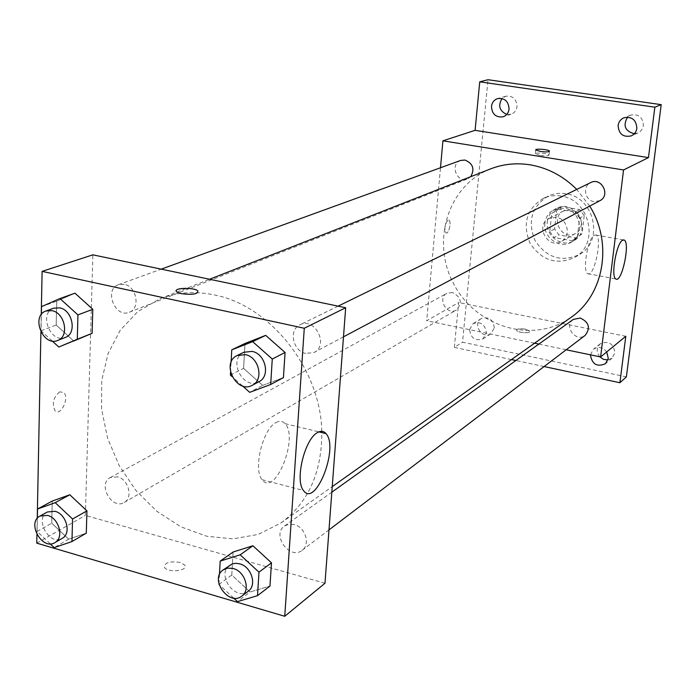 <?xml version="1.0" encoding="UTF-8"?>
<svg xmlns="http://www.w3.org/2000/svg" width="696" height="696" viewBox="0 0 696 696"><rect width="100%" height="100%" fill="white"/><g stroke="black" fill="none" stroke-linecap="round" stroke-linejoin="round"><path stroke-width="0.52" stroke-dasharray="3.48 2.61" d="M556.4 217.361L549.005 218.457C534.545 225.243 547.822 249.812 561.428 241.442C571.433 236.457 567.771 218.788 556.4 217.361M570.729 209.914L563.482 210.992C549.309 217.657 562.264 241.625 575.601 233.412C585.414 228.523 581.865 211.288 570.729 209.914M584.196 215.647L582.073 233.865L576.532 238.049L558.905 234.874L554.564 228.949L556.582 210.836L562.081 206.608L579.812 209.67L584.196 215.647L579.603 218.144L577.471 236.501L582.073 233.865M554.564 228.949L549.77 231.524L551.789 213.281L556.582 210.836M562.081 206.608L557.322 209.018L575.174 212.115L579.812 209.67M557.322 209.018L551.789 213.281M549.77 231.524L554.138 237.501L558.905 234.874M577.471 236.501L571.894 240.712L554.138 237.501M579.603 218.144L575.174 212.115M547.334 221.806C548.17 215.734 551.18 211.288 556.365 208.469C575.122 197.916 592.914 230.837 573.817 240.755C562.159 248.176 545.177 235.944 547.334 221.806M544.898 223.077C542.732 237.266 559.784 249.551 571.468 242.104C585.51 234.97 580.29 210.157 564.256 208.191L553.946 209.687C548.744 212.515 545.734 216.978 544.898 223.077M571.894 240.712L576.532 238.049M565.892 193.732C559.593 192.722 553.642 193.531 548.03 196.159C531.518 206.703 527.237 221.58 535.172 240.781C546.882 257.938 561.672 262.505 579.542 254.475C604.267 241.26 594.514 197.133 565.892 193.732M561.08 196.081C554.738 195.054 548.744 195.863 543.089 198.508C526.472 209.131 522.174 224.121 530.187 243.478C541.984 260.782 556.878 265.394 574.87 257.311C599.752 244.018 589.904 199.526 561.08 196.081M607.956 359.919L612.115 358.109L614.916 352.863C613.515 343.511 608.617 340.492 600.23 343.815C596.394 347.695 596.237 352.011 599.743 356.77M634.317 133.745L637.893 132.997L640.198 131.544L642.338 128.847L643.382 125.515C642.834 117.189 638.589 113.718 630.646 115.118L627.583 117.128M506.732 114.431L511.055 114.257C514.466 112.996 516.449 110.447 517.006 106.601C516.554 99.032 512.804 95.578 505.783 96.239L502.068 98.51M494.299 327.955C493.194 319.49 488.853 316.367 481.258 318.594C472.088 323.736 482.25 339.831 490.854 333.775L494.299 327.955M626.383 376.884L462.553 342.188L488.018 79.718M511.473 359.58L454.349 347.374L462.553 342.188M454.349 347.374L458.638 302.525L426.709 320.743L440.49 167.762M448.015 220.032C444.709 224.408 444.039 228.714 446.005 232.951C448.824 234.561 451.765 220.98 448.807 220.006L448.015 220.032C444.718 224.408 444.048 228.714 446.014 232.951C448.833 234.561 451.774 220.98 448.816 220.006L448.024 220.032M544.107 366.548L515.867 360.511M590.417 354.829L593.436 349.227C598.316 346.26 602.736 347.165 606.703 351.941M469.591 329.53L473.21 323.536C480.875 321.291 485.269 324.458 486.391 333.027L482.92 338.909C475.22 341.301 470.774 338.178 469.591 329.53M625.791 336.272L458.638 302.525M490.584 168.893C447.572 185.528 430.685 242.382 454.062 284.612C476.586 327.311 533.397 344.337 570.877 317.472M589.712 206.094L576.74 189.408M566.187 349.784L538.835 344.085M534.58 343.198L426.709 320.743M573.295 319.438C563.334 325.989 575.949 342.928 585.171 335.368M460.674 160.428C449.512 164.004 456.846 183.605 467.573 178.881L470.722 176.688M452.417 292.494L446.936 293.294C436.923 298.271 446.91 316.001 456.367 310.016C462.579 302.995 461.265 297.157 452.417 292.494M599.9 200.683L593.975 201.623C584.788 200.518 582.308 186.18 590.704 182.578M525.471 329.182C520.06 328.373 517.085 328.721 516.545 330.243C516.91 332.723 530.804 333.784 529.804 331.252L525.471 329.182C520.06 328.364 517.085 328.721 516.545 330.235C516.91 332.714 530.813 333.775 529.804 331.252L525.471 329.182M539.878 155.373L535.355 153.894C534.215 152.215 548.561 153.372 549.04 154.999C548.544 155.956 545.49 156.078 539.878 155.373M594.28 235.196L596.046 235.039C602.727 237.562 594.027 278.13 587.763 273.676C582.126 271.718 587.815 238.023 594.28 235.196M321.769 431.303C320.691 368.993 270.013 305.37 214.194 294.887C194.88 290.928 176.801 292.216 159.958 298.758L137.869 311.495L120.269 330.209L108.037 353.681L101.738 380.495L101.599 409.126L107.532 438.001L119.173 465.598L135.885 490.462L156.791 511.247L180.812 526.82L206.695 536.242L233.03 538.869L258.338 534.398L281.088 522.896C308.232 502.695 321.804 472.593 321.813 432.599M305.822 353.464C292.833 351.236 288.414 329.695 299.993 324.788C314.723 316.697 329.312 345.268 314.113 352.437L305.822 353.464M117.563 476.864L110.272 477.587C97.231 483.981 111.978 510.29 124.21 502.451C133.345 497.901 128.525 479.24 117.563 476.864M124.236 284.325L118.503 284.664C103.626 289.362 115.101 318.568 129.317 312.234C140.679 308.554 136.677 286.308 124.236 284.325M294.121 524.497L289.023 524.184L284.577 525.976C271.205 534.693 289.78 560.506 302.108 550.31C310.72 544.507 305.318 526.976 294.121 524.497M324.98 583.248L85.364 515.414L92.873 254.84M36.758 543.141L85.364 515.414M36.931 534.519L37.245 518.381M40.916 332.027L41.255 314.618M59.656 391.874C53.305 397.381 51.748 403.663 54.993 410.718C60.604 416.939 69.783 397.668 63.736 392.474L59.656 391.874M250.073 592.009L269.97 586.058L250.073 592.009L231.777 575.053L233.09 552.024L231.777 575.053L250.073 592.009L237.432 601.64M73.741 341.031L56.185 325.023L56.724 301.203L74.977 293.19L56.724 301.203L56.185 325.023L73.741 341.031M68.643 539.183L86.287 533.153L68.643 539.183L51.739 523.201L52.235 501.077L51.739 523.201L68.643 539.183L54.184 547.63M262.653 385.375L283.437 377.597L262.653 385.375L243.591 368.375L245.009 343.476L243.591 368.375L262.653 385.375L249.69 392.344M180.212 562.446C169.398 560.941 164.186 562.664 164.578 567.597C168.389 573.321 189.295 570.546 184.623 564.987L180.212 562.446C169.398 560.933 164.186 562.655 164.578 567.588C168.389 573.313 189.295 570.537 184.623 564.978L180.212 562.438M197.786 290.867C198.247 294.112 192.775 295.052 181.369 293.686L176.767 291.902L176.175 290.85M275.921 422.611C279.557 420.558 282.611 420.906 285.09 423.655C299.01 437.68 274.842 497.614 262.122 479.718C252.9 469.617 262.723 429.084 275.921 422.611M59.665 391.874C53.314 397.381 51.756 403.663 55.001 410.718C60.613 416.939 69.783 397.668 63.736 392.474L59.665 391.874M242.539 385.949L232.072 376.588M230.533 372.316L231.081 362.329M243.852 352.254C227.305 359.519 243.348 390.856 258.938 381.739M230.376 375.066L243.591 368.375M233.621 598.09L219.127 584.614M218.935 583.909L219.44 574.678M229.68 565.248C215.786 574.287 235.457 601.814 248.263 591.2M218.909 584.414L231.777 575.053M52.235 341.014L41.038 330.765L41.36 314.479M53.74 308.18C38.297 313.035 50.59 344.041 65.32 337.456M41.038 330.765L56.185 325.023M41.516 306.64L56.724 301.203M50.199 543.846L37.088 531.405L37.349 518.25M47.441 511.978C33.973 518.563 49.599 546.473 62.222 538.365M37.088 531.405L51.739 523.201M563.482 210.992L549.005 218.457M575.601 233.412L561.428 241.442M571.468 242.104L573.817 240.755M553.946 209.687L556.365 208.469M573.33 239.981L577.958 237.319M556.748 209.296L561.515 206.877M574.87 257.311L579.542 254.475M543.089 198.508L548.03 196.159M481.258 318.594L473.21 323.536M490.854 333.775L482.92 338.909M505.783 96.239L497.71 98.562M511.055 114.257L503.06 116.806M630.646 115.118L623.955 117.763M637.893 132.997L631.298 135.877M600.23 343.815L593.436 349.227M612.115 358.109L605.45 363.704M549.04 154.999L549.44 151.354M535.355 153.894L535.772 149.988M587.763 273.676L615.882 278.974M596.046 235.039L623.355 239.911M281.088 522.896L332.244 486.635M159.958 298.758L209.592 279.261M338.099 306.153L299.993 324.788M343.493 336.838L314.113 352.437M124.21 502.451L456.367 310.016M110.272 477.587L446.936 293.294M129.317 312.234L467.573 178.881M118.503 284.664L161.246 269.143M302.108 550.31L328.99 529.891M284.577 525.976L331.827 492.176M262.122 479.718L303.439 490.462M285.09 423.655L318.838 431.877"/><path stroke-width="1.04" d="M599.743 356.77L603.536 359.38L607.956 359.919M627.583 117.128C622.755 125.611 624.999 131.153 634.317 133.745M502.068 98.51C497.823 105.583 499.38 110.89 506.732 114.431M440.49 167.762L442.917 140.818L475.098 130.335L479.735 81.823L488.018 79.718L661.2 104.652L626.383 376.884L619.901 382.73L544.107 366.548M491.48 106.41C492.046 102.416 494.125 99.798 497.71 98.562C504.809 97.892 508.593 101.39 509.063 109.063C508.506 112.952 506.505 115.536 503.06 116.806C495.865 117.65 492.002 114.179 491.48 106.41M618.109 125.48C618.692 121.8 620.641 119.225 623.955 117.763C631.985 116.354 636.274 119.869 636.849 128.308C636.283 131.857 634.439 134.38 631.298 135.877C623.155 137.53 618.761 134.067 618.109 125.48M475.098 130.335L648.455 157.609L654.849 107.193L661.2 104.652M479.735 81.823L654.849 107.193M442.917 140.818L623.555 169.954L648.455 157.609M623.555 169.954L600.613 356.952L625.791 336.272L619.901 382.73M622.52 240.242L624.199 240.059C630.498 242.521 621.763 283.376 615.882 278.974C610.566 277.069 616.36 243.148 622.52 240.242M515.867 360.511L511.473 359.58M606.703 351.941L608.287 358.405L605.45 363.704C597.029 367.262 592.018 364.304 590.417 354.829M576.74 189.408C563.351 176.079 547.822 167.884 530.161 164.83C516.336 162.664 503.138 164.021 490.584 168.893L209.592 279.261M332.244 486.635L570.877 317.472C603.789 295.33 613.237 243.382 589.712 206.094M600.613 356.952L566.187 349.784M538.835 344.085L534.58 343.198M328.99 529.891L585.171 335.368C590.713 328.007 589.068 322.222 580.229 318.011L573.295 319.438L331.827 492.176M470.722 176.688C474.933 168.998 472.993 163.456 464.911 160.054L460.674 160.428L161.246 269.143M338.099 306.153L590.704 182.578C601.422 176.758 610.905 195.428 599.9 200.683L343.493 336.838M540.305 151.45L535.772 149.988C534.632 148.326 548.987 149.492 549.466 151.093C548.97 152.032 545.916 152.154 540.305 151.45M321.813 432.599L321.769 431.303M41.255 314.618L42.108 271.37L92.873 254.84L345.677 307.736L324.98 583.248L284.751 616.282L36.758 543.141L36.931 534.519M37.245 518.381L40.916 332.027M233.09 552.024L252.892 545.76L271.475 562.829L269.97 586.058L271.475 562.829L252.892 545.76L233.09 552.024L220.188 561.098L240.172 554.816L258.982 572.164L257.52 595.672L237.432 601.64L233.621 598.09M41.36 314.479L41.516 306.64L59.917 298.549L74.977 293.19L92.794 309.302L92.098 333.323L58.795 347.026L52.235 341.014M42.108 271.37L304.282 328.26L284.751 616.282M52.235 501.077L69.791 494.769L86.939 510.855L86.287 533.153L86.939 510.855L69.791 494.769L52.235 501.077L37.532 509.02L55.219 502.677L72.558 519.007L71.958 541.566L54.184 547.63L50.199 543.846M245.009 343.476L265.698 335.359L285.064 352.472L283.437 377.597L285.064 352.472L265.698 335.359L245.009 343.476L231.759 349.836L252.657 341.649L272.267 359.032L270.683 384.496L249.69 392.344L242.539 385.949M304.282 328.26L345.677 307.736M317.28 432.695C320.778 430.58 323.701 430.894 326.032 433.634C339.178 447.572 315.41 508.315 303.439 490.462C294.739 480.414 304.596 439.402 317.28 432.695M181.369 293.677L176.767 291.894C171.677 287.987 193.81 286.935 197.786 290.858C198.247 294.103 192.775 295.043 181.369 293.677M176.175 290.85C175.81 287.526 194.541 287.552 197.786 290.867L197.786 290.858M232.072 376.588L230.376 375.066L230.533 372.316M231.081 362.329L231.759 349.836M252.344 385.236L258.938 381.739C270.683 376.379 265.611 353.733 252.083 351.393L243.852 352.254L237.145 355.534C220.528 362.834 236.684 394.406 252.344 385.236C264.149 379.851 259.034 357.039 245.427 354.673L237.145 355.534M252.657 341.649L265.698 335.359M272.267 359.032L285.064 352.472M270.683 384.496L283.437 377.597M219.127 584.614L218.935 583.909M219.44 574.678L220.188 561.098M241.843 596.063L248.263 591.2C257.215 585.188 251.386 566.579 239.65 563.812L235.805 563.29L232.203 563.934L223.138 569.928C209.191 578.994 228.993 606.729 241.843 596.063C250.847 590.034 244.966 571.294 233.16 568.493L227.801 568.075L223.138 569.928M240.172 554.816L252.892 545.76M258.982 572.164L271.475 562.829M257.52 595.672L269.97 586.058M59.917 298.549L77.943 314.905L77.299 339.248L58.795 347.026M57.707 340.457L65.32 337.456C77.117 333.671 72.688 310.059 59.699 307.867L53.74 308.18L46.032 310.973C30.528 315.853 42.917 347.078 57.707 340.457C69.556 336.655 65.076 312.895 52.017 310.668L46.032 310.973M74.977 293.19L92.794 309.302L92.098 333.323L73.741 341.031M77.943 314.905L92.794 309.302M77.299 339.248L92.098 333.323M37.349 518.25L37.532 509.02M54.871 542.628L62.222 538.365C71.662 533.684 66.433 513.935 55.019 511.308L47.441 511.978L39.985 516.058C26.465 522.67 42.204 550.771 54.871 542.628C64.345 537.93 59.064 518.059 47.589 515.397L39.985 516.058M55.219 502.677L69.791 494.769M72.558 519.007L86.939 510.855M71.958 541.566L86.287 533.153M623.355 239.911L624.199 240.059M318.838 431.877L326.032 433.634"/></g></svg>
